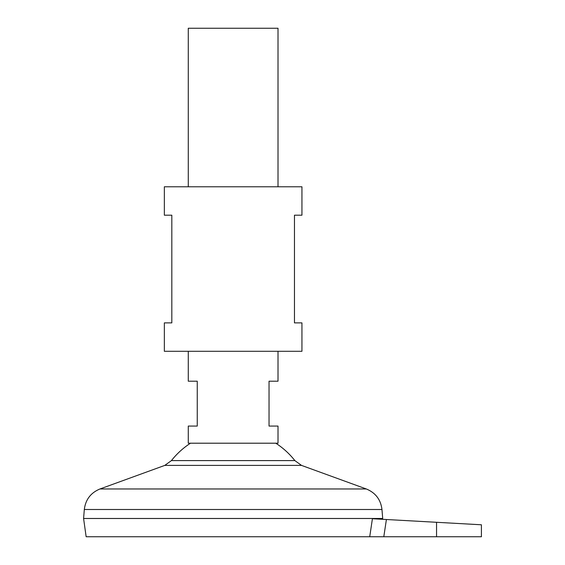 <?xml version="1.0" encoding="UTF-8"?>
<svg xmlns="http://www.w3.org/2000/svg" width="565" height="565" viewBox="0 0 565 565"><rect width="100%" height="100%" fill="white"/><g stroke="black" fill="none" stroke-linecap="round" stroke-linejoin="round"><path stroke-width="0.85" d="M188.279 351.296L188.279 381.206L197.249 381.206L197.249 426.074L188.279 426.074L188.279 443.207L278.015 443.207L278.015 426.074L269.039 426.074L269.039 381.206L278.015 381.206L278.015 351.296M278.015 186.782L278.015 28.25L188.279 28.25L188.279 186.782M382.703 518.472L83.585 518.472L84.319 509.503L381.968 509.503L382.703 518.472M275.784 443.207A78.535 78.535 0 0 1 294.866 460.595L171.428 460.595L164.782 465.398L99.991 488.965C90.774 492.758 85.548 499.601 84.319 509.503M190.504 443.207A78.535 78.535 0 0 0 171.428 460.595M382.59 519.299L382.703 518.5L83.585 518.5L86.148 536.75L369.722 536.75L372.413 518.734L386.404 519.51L383.797 536.75L481.415 536.75L481.415 524.786M383.797 536.75L369.722 536.75M436.547 536.75L436.547 522.293L481.415 524.786L386.404 519.51M301.943 322.883L294.464 322.883L294.464 215.201L301.943 215.201L301.943 186.782L164.351 186.782L164.351 215.201L171.824 215.201L171.824 322.883L164.351 322.883L164.351 351.296L301.943 351.296L301.943 322.883M294.866 460.595L301.505 465.398L366.297 488.965L99.991 488.965M301.505 465.398L164.782 465.398M366.297 488.965C375.52 492.758 380.739 499.601 381.968 509.503"/></g></svg>
